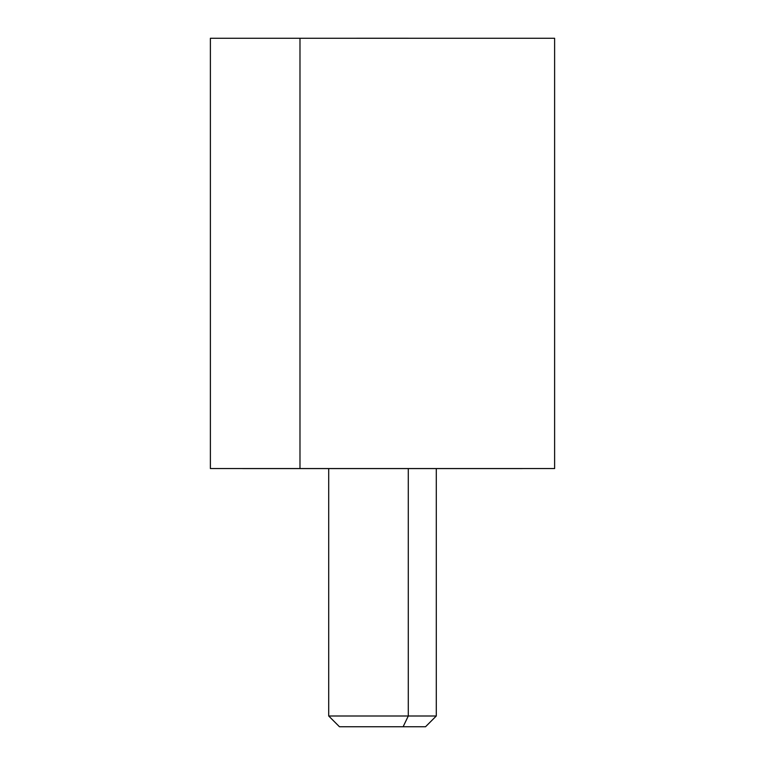 <?xml version="1.0" encoding="UTF-8"?>
<svg xmlns="http://www.w3.org/2000/svg" width="765" height="765" viewBox="0 0 765 765"><rect width="100%" height="100%" fill="white"/><g stroke="black" fill="none" stroke-linecap="round" stroke-linejoin="round"><path stroke-width="1.15" d="M210.385 38.269L299.985 38.269L299.985 468.553L210.385 468.553L210.385 38.269M299.985 38.269L554.615 38.269L554.615 468.553L299.985 468.553L299.985 38.269L465.015 38.269M299.985 468.553L465.015 468.553M361.874 726.75L403.126 726.75L408.29 715.992L403.126 726.75L425.531 726.75L436.289 715.992L408.29 715.992L408.29 468.582L522.342 468.582L242.658 468.582L408.29 468.582L408.29 715.992L328.711 715.992L436.289 715.992L436.289 468.582M408.29 468.582L356.71 468.582M403.126 726.75L339.469 726.75L328.711 715.992L328.711 468.582M408.29 38.25L356.71 38.25"/></g></svg>
